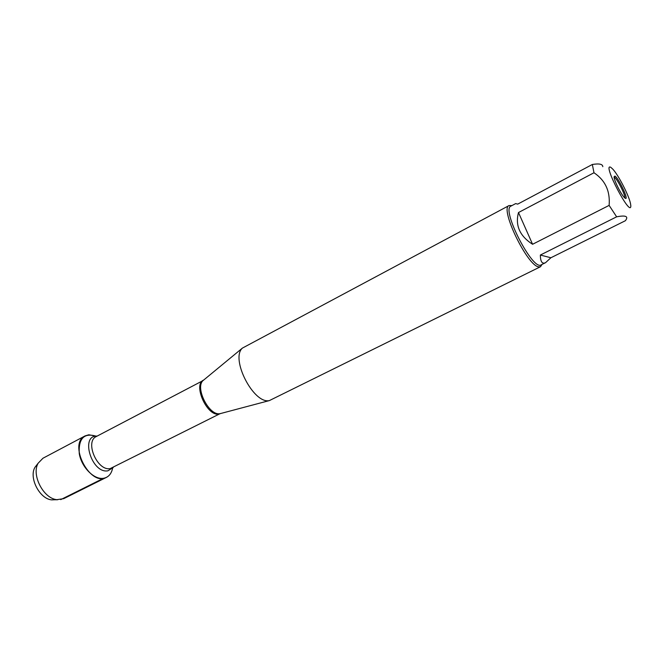 <?xml version="1.0" encoding="UTF-8"?>
<svg xmlns="http://www.w3.org/2000/svg" width="664" height="664" viewBox="0 0 664 664"><rect width="100%" height="100%" fill="white"/><g stroke="black" fill="none" stroke-linecap="round" stroke-linejoin="round"><path stroke-width="1" d="M509.072 205.549L242.41 348.094C230.151 358.668 253.648 404.393 269.385 400.583L540.504 266.721L538.695 266.853C527.341 265.974 499.461 208.123 509.072 205.549L511.537 205.566M103.534 478.287C94.139 479.964 81.431 467.157 79.248 453.537C78.46 438.447 84.054 432.654 96.048 436.157L88.86 434.779L85.141 435.883C67.703 443.61 90.022 487.044 106.464 477.366C109.651 475.69 111.685 472.685 112.581 468.336C111.344 474.046 108.332 477.358 103.534 478.287L60.723 499.627M542.007 264.438L540.504 266.721M625.297 198.279L625.015 198.104C622.043 196.262 613.826 180.259 614.059 176.773L614.905 176.076C618.582 177.819 629.331 200.744 625.297 198.279M610.83 167.353C601.368 161.792 631.539 219.435 630.8 205.533L630.493 203.499C628.858 195.382 618.499 175.238 612.847 169.179L610.83 167.353M518.493 212.538C515.065 225.469 519.763 236.052 532.578 244.277L518.493 212.538L593.981 172.756C605.269 180.309 610.307 191.19 609.12 205.392L616.64 216.821C625.853 215.053 628.766 216.356 625.372 220.722L550.888 257.757L540.355 255.042C540.43 261.716 542.156 264.255 545.534 262.687L550.888 257.757M532.578 244.277L609.12 205.392M616.64 216.821L540.355 255.042M602.796 166.681C602.696 164.099 599.21 163.361 592.338 164.481L593.981 172.756M545.534 262.687L541.127 264.87C532.802 271.244 500.905 209.185 510.931 206.122L515.679 203.591L517.712 204.122L592.338 164.481M614.192 177.105C616.997 178.342 625.687 195.399 624.807 197.938M106.464 477.366L63.736 498.647L56.93 499.668C43.45 498.631 31.166 474.735 38.172 463.181L42.961 458.235L85.141 435.883M37.433 464.128L34.96 467.307C28.676 477.673 39.608 498.946 51.701 499.876L55.718 499.718M54.946 499.743L57.619 499.743M204.097 379.717L203.035 380.588C194.867 387.668 208.944 415.656 219.709 413.722L221.378 413.332M220.88 413.464L218.639 414.128C206.853 416.162 192.826 384.489 203.524 380.132L203.707 380.04M242.41 348.094L203.035 380.588L96.355 436.505C84.544 441.535 97.392 471.382 110.224 468.585L220.05 413.68L269.385 400.583M113.253 467.498L107.933 470.809C91.79 473.971 79.846 435.053 97.118 436.099M51.701 499.876L56.93 499.668M34.96 467.307L38.172 463.181"/></g></svg>
